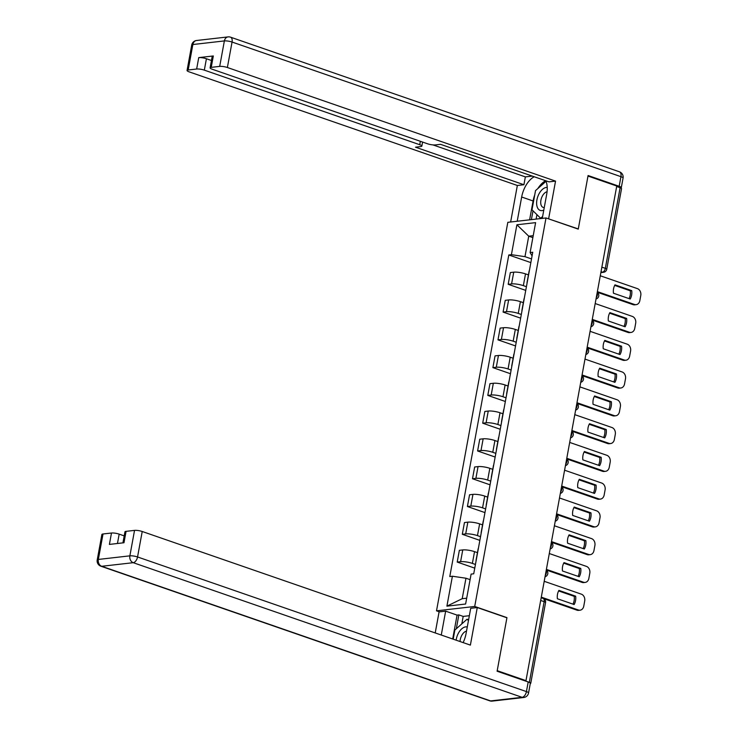 <?xml version="1.0" encoding="UTF-8"?>
<svg xmlns="http://www.w3.org/2000/svg" width="738" height="738" viewBox="0 0 738 738"><rect width="100%" height="100%" fill="white"/><g stroke="black" fill="none" stroke-linecap="round" stroke-linejoin="round"><path stroke-width="1.11" d="M439.488 611.857L436.509 610.824L474.709 606.461L546.009 217.959L578.251 229.121L587.992 176.059L616.756 186.022L525.973 680.639L497.209 670.685L506.951 617.623L474.709 606.461M546.009 217.959L507.818 222.322L436.509 610.824M530.29 683.536A3.708 0.803 -169.6 0 0 530.76 683.24A3.708 0.803 -169.6 0 0 529.349 682.318L544.146 601.664A3.708 2.094 -70.9 0 0 543.131 598.417L541.194 597.743M525.973 680.639L524.866 680.768L529.349 682.318M616.673 186.502L620.123 187.701A3.708 0.803 10.4 0 1 621.544 188.624L606.737 269.278A3.708 0.803 -169.6 0 0 605.326 268.355L620.123 187.701M528.426 274.896L525.511 273.89A8.524 1.836 -169.6 0 0 513.74 272.174L510.336 272.562L508.187 284.305L511.582 283.918A8.524 1.836 10.4 0 1 523.353 285.643L526.415 286.704M529.358 270.661A8.524 1.836 -169.6 0 0 529.146 270.975L526.987 282.728A8.524 1.836 10.4 0 1 527.209 282.414M525.742 290.385L508.187 284.305M523.334 302.672L520.41 301.667A8.524 1.836 -169.6 0 0 508.639 299.942L505.244 300.338L503.085 312.082L506.48 311.694A8.524 1.836 10.4 0 1 518.251 313.41L521.323 314.471M524.266 298.438A8.524 1.836 -169.6 0 0 524.054 298.752L521.895 310.504A8.524 1.836 10.4 0 1 522.107 310.191M520.641 318.161L503.085 312.082M518.233 330.449L515.318 329.434A8.524 1.836 -169.6 0 0 503.537 327.718L500.143 328.106L497.984 339.858L501.388 339.471A8.524 1.836 10.4 0 1 513.159 341.187L516.222 342.248M519.165 326.214A8.524 1.836 -169.6 0 0 518.952 326.528L516.794 338.281A8.524 1.836 10.4 0 1 517.006 337.958M515.548 345.938L497.984 339.858M513.131 358.225L510.216 357.21A8.524 1.836 -169.6 0 0 498.445 355.495L495.05 355.882L492.892 367.635L496.287 367.247A8.524 1.836 10.4 0 1 508.058 368.963L511.13 370.024M514.072 353.982A8.524 1.836 -169.6 0 0 513.851 354.305L511.702 366.048A8.524 1.836 10.4 0 1 511.914 365.734M510.447 373.714L492.892 367.635M508.039 386.002L505.115 384.987A8.524 1.836 -169.6 0 0 493.344 383.271L489.949 383.659L487.79 395.411L491.185 395.024A8.524 1.836 10.4 0 1 502.965 396.74L506.028 397.8M508.971 381.758A8.524 1.836 -169.6 0 0 508.759 382.081L506.6 393.824A8.524 1.836 10.4 0 1 506.812 393.511M505.355 401.49L487.79 395.411M502.938 413.778L500.023 412.763A8.524 1.836 -169.6 0 0 488.252 411.048L484.848 411.435L482.698 423.188L486.093 422.8A8.524 1.836 10.4 0 1 497.864 424.516L500.927 425.577M503.87 409.535A8.524 1.836 -169.6 0 0 503.657 409.848L501.499 421.601A8.524 1.836 10.4 0 1 501.72 421.287M500.253 429.267L482.698 423.188M497.846 441.555L494.921 440.54A8.524 1.836 -169.6 0 0 483.15 438.824L479.755 439.211L477.597 450.964L480.991 450.577A8.524 1.836 10.4 0 1 492.763 452.293L495.835 453.353M498.777 437.311A8.524 1.836 -169.6 0 0 498.565 437.625L496.406 449.377A8.524 1.836 10.4 0 1 496.619 449.064M495.152 457.043L477.597 450.964M492.744 469.331L489.82 468.316A8.524 1.836 -169.6 0 0 478.049 466.601L474.654 466.988L472.495 478.741L475.899 478.353A8.524 1.836 10.4 0 1 487.67 480.069L490.733 481.13M493.676 465.088A8.524 1.836 -169.6 0 0 493.464 465.401L491.305 477.154A8.524 1.836 10.4 0 1 491.517 476.84M490.06 484.82L472.495 478.741M487.643 497.108L484.728 496.093A8.524 1.836 -169.6 0 0 472.957 494.377L469.562 494.764L467.403 506.517L470.798 506.13A8.524 1.836 10.4 0 1 482.569 507.845L485.632 508.906M488.584 492.864A8.524 1.836 -169.6 0 0 488.362 493.178L486.213 504.93A8.524 1.836 10.4 0 1 486.425 504.617M484.958 512.596L467.403 506.517M482.551 524.875L479.626 523.869A8.524 1.836 -169.6 0 0 467.855 522.153L464.46 522.541L462.302 534.294L465.696 533.906A8.524 1.836 10.4 0 1 477.468 535.622L480.539 536.683M483.482 520.641A8.524 1.836 -169.6 0 0 483.27 520.954L481.111 532.707A8.524 1.836 10.4 0 1 481.324 532.393M479.857 540.373L462.302 534.294M477.449 552.651L474.534 551.646A8.524 1.836 -169.6 0 0 462.754 549.93L459.359 550.317L457.209 562.07L460.604 561.683A8.524 1.836 10.4 0 1 472.375 563.398L475.438 564.459M478.381 548.417A8.524 1.836 -169.6 0 0 478.169 548.731L476.01 560.483A8.524 1.836 10.4 0 1 476.231 560.17M474.765 568.149L457.209 562.07M532.864 237.618L528.74 236.188L524.976 256.658L531.517 258.927M532.061 255.938L530.124 252.544L535.613 222.636L516.904 224.767L528.74 236.188L533.223 235.671M470.088 579.644L465.964 578.223L462.209 598.693L446.905 606.156L465.613 604.016L471.112 574.099L473.722 573.804L532.744 252.248L530.124 252.544M446.905 606.156L452.403 576.24L465.964 578.223M524.976 256.658L511.416 254.684L508.796 254.979L449.783 576.544L452.403 576.24M511.416 254.684L516.904 224.767M462.209 598.693L466.693 598.186M530.843 262.608L508.796 254.979M614.689 285.403L630.289 290.809A11.587 9.225 -96.5 0 1 629.062 298.613M597.374 291.621L634.514 304.48A5.563 4.428 83.5 0 0 636.128 304.665L634.68 304.831A5.563 4.428 -96.5 0 1 633.066 304.646L597.263 292.248M631.737 290.643L614.994 284.84A11.587 9.225 -96.5 0 0 613.453 293.217L630.206 299.01A11.587 9.225 -96.5 0 0 631.737 290.643L630.289 290.809M636.128 304.665A5.563 4.428 83.5 0 0 639.837 300.643L640.778 295.477A5.563 4.428 83.5 0 0 637.429 288.632L600.28 275.772M609.588 313.18L625.197 318.585A11.587 9.225 -96.5 0 1 623.961 326.39M592.282 319.397L629.422 332.257A5.563 4.428 83.5 0 0 631.027 332.441L629.579 332.607A5.563 4.428 -96.5 0 1 627.973 332.423L592.162 320.024M626.636 318.419L609.892 312.617A11.587 9.225 -96.5 0 0 608.361 320.984L625.104 326.786A11.587 9.225 -96.5 0 0 626.636 318.419L625.197 318.585M631.027 332.441A5.563 4.428 83.5 0 0 634.735 328.419L635.686 323.253A5.563 4.428 83.5 0 0 632.328 316.408L595.188 303.549M604.496 340.956L620.095 346.362A11.587 9.225 -96.5 0 1 618.859 354.166M587.18 347.174L624.32 360.033A5.563 4.428 83.5 0 0 625.935 360.218L624.486 360.384A5.563 4.428 -96.5 0 1 622.872 360.199L587.07 347.801M621.544 346.196L604.8 340.393A11.587 9.225 -96.5 0 0 603.26 348.76L620.003 354.563A11.587 9.225 -96.5 0 0 621.544 346.196L620.095 346.362M625.935 360.218A5.563 4.428 83.5 0 0 629.634 356.186L630.584 351.03A5.563 4.428 83.5 0 0 627.226 344.185L590.086 331.325M517.209 221.252L521.665 197.009A20.858 11.78 -70.9 0 1 534.211 176.751M542.273 218.383L546.72 194.149A20.858 11.78 -70.9 0 0 545.816 180.773M620.898 188.015A5.563 1.199 -169.6 0 0 621.295 187.673A5.563 1.199 -169.6 0 0 619.173 186.29L588.085 175.524L578.288 228.946L548.233 218.725M548.648 218.679L555.539 181.114L548.971 181.862L440.549 144.325L435.309 144.925A5.563 1.199 -169.6 0 1 427.634 143.809L212.23 69.234A5.563 1.199 -169.6 0 1 210.099 67.85L212.193 56.457A5.563 1.199 10.4 0 1 213.328 55.959L198.743 57.619A5.563 1.199 10.4 0 1 206.419 58.745L211.455 60.488M432.966 144.906L525.355 176.889L532.31 176.096M525.355 176.889L523.915 184.731L517.347 185.478L189.177 71.872A5.563 1.199 -169.6 0 1 187.055 70.479A5.563 1.199 -169.6 0 1 188.181 69.99L196.649 69.021L198.743 57.619M510.641 222L517.347 185.478M555.539 181.114L227.378 67.509A5.563 1.199 -169.6 0 0 219.703 66.383L211.234 67.352A5.563 1.199 -169.6 0 0 210.099 67.85M206.419 58.745L204.325 70.138L419.728 144.713A5.563 1.199 -169.6 0 1 421.859 146.096A5.563 1.199 -169.6 0 1 420.725 146.594L415.494 147.194L523.915 184.731M204.325 70.138A5.563 1.199 -169.6 0 0 196.649 69.021M529.616 219.832L533.085 200.967L521.665 197.009M545.631 180.709A20.858 11.78 -70.9 0 0 537.891 188.504M534.699 195.053A20.858 11.78 -70.9 0 0 533.085 200.967M533.011 210.837L531.397 219.629M536.932 214.647L536.111 219.094M463.141 642.604A20.858 11.78 -70.9 0 0 466.065 633.573L470.706 608.296L477.274 607.54L470.383 645.113L142.222 531.498L137.545 556.959L526.425 691.589L528.196 681.977L497.108 671.22L506.914 617.798L477.274 607.54M441.269 635.031L445.651 611.156L439.082 611.903L435.217 632.936M469.35 615.704L463.187 616.405L458.851 614.902L457.071 615.114L445.651 611.156M124.205 535.88L119.169 534.137L117.453 543.491M103.025 533.98L98.348 559.441A5.563 1.199 -169.6 0 0 97.222 559.939L101.89 534.478A5.563 1.199 10.4 0 1 103.025 533.98L111.484 533.02A5.563 1.199 10.4 0 1 119.169 534.137M122.923 542.864L124.943 531.849A5.563 1.199 10.4 0 1 126.078 531.351L134.537 530.382A5.563 1.199 10.4 0 1 142.222 531.498M111.484 533.02L109.399 544.413L123.984 542.744L126.078 531.351M528.196 681.977A5.563 1.199 10.4 0 1 530.318 683.36L528.556 692.982A5.563 1.199 -169.6 0 0 526.425 691.589A5.563 3.146 109.1 0 1 522.107 697.318L133.227 562.688L101.706 566.286L490.595 700.915L522.107 697.318A5.563 4.428 -96.5 0 0 523.722 697.502A5.563 5.563 0 0 0 528.556 692.982M452.689 638.988L457.071 615.114M458.851 614.902L456.315 628.758M463.187 616.405L461.822 623.868M547.218 187.452A12.048 6.808 -70.9 0 0 546.286 187.461A12.048 6.808 -70.9 0 0 536.923 199.86A12.048 6.808 -70.9 0 0 542.043 210.607A12.048 6.808 -70.9 0 0 543.795 210.09M547.07 191.742A8.247 4.659 -70.9 0 0 541.102 199.352A8.247 4.659 -70.9 0 0 543.177 207.424A8.247 4.659 -70.9 0 0 544.257 207.562M542.615 216.502L540.64 218.254L531.987 209.832L535.52 190.616L546.028 181.29M541.323 218.494L540.64 218.254M467.274 627.014A12.048 6.808 -70.9 0 0 465.641 626.885A12.048 6.808 -70.9 0 0 456.13 640.178M466.508 631.156A8.247 4.659 -70.9 0 0 460.069 641.534M453.197 639.163L454.866 630.04L467.043 619.237L468.445 620.603M468.602 619.772L467.043 619.237M599.394 368.732L614.994 374.138A11.587 9.225 -96.5 0 1 613.767 381.943M582.079 374.95L619.219 387.81A5.563 4.428 83.5 0 0 620.833 387.994L619.385 388.16A5.563 4.428 -96.5 0 1 617.771 387.976L581.968 375.577M616.442 373.972L599.699 368.17A11.587 9.225 -96.5 0 0 598.167 376.537L614.911 382.339A11.587 9.225 -96.5 0 0 616.442 373.972L614.994 374.138M620.833 387.994A5.563 4.428 83.5 0 0 624.542 383.963L625.492 378.806A5.563 4.428 83.5 0 0 622.134 371.961L584.994 359.102M594.302 396.509L609.902 401.906A11.587 9.225 -96.5 0 1 608.665 409.719M576.987 402.727L614.127 415.586A5.563 4.428 83.5 0 0 615.741 415.771L614.293 415.928A5.563 4.428 -96.5 0 1 612.678 415.752L576.867 403.354M611.35 401.749L594.607 395.946A11.587 9.225 -96.5 0 0 593.066 404.313L609.809 410.116A11.587 9.225 -96.5 0 0 611.35 401.749L609.902 401.906M615.741 415.771A5.563 4.428 83.5 0 0 619.44 411.739L620.39 406.583A5.563 4.428 83.5 0 0 617.033 399.738L579.893 386.878M589.201 424.285L604.8 429.682A11.587 9.225 -96.5 0 1 603.573 437.496M571.885 430.503L609.025 443.363A5.563 4.428 83.5 0 0 610.64 443.538L609.191 443.704A5.563 4.428 -96.5 0 1 607.577 443.52L571.775 431.13M606.249 429.516L589.505 423.723A11.587 9.225 -96.5 0 0 587.965 432.09L604.717 437.892A11.587 9.225 -96.5 0 0 606.249 429.516L604.8 429.682M610.64 443.538A5.563 4.428 83.5 0 0 614.348 439.516L615.289 434.359A5.563 4.428 83.5 0 0 611.931 427.514L574.791 414.655M584.099 452.062L599.708 457.459A11.587 9.225 -96.5 0 1 598.472 465.272M566.793 458.28L603.933 471.13A5.563 4.428 83.5 0 0 605.538 471.314L604.09 471.481A5.563 4.428 -96.5 0 1 602.485 471.296L566.673 458.907M601.147 457.292L584.404 451.499A11.587 9.225 -96.5 0 0 582.872 459.866L599.616 465.66A11.587 9.225 -96.5 0 0 601.147 457.292L599.708 457.459M605.538 471.314A5.563 4.428 83.5 0 0 609.247 467.292L610.197 462.126A5.563 4.428 83.5 0 0 606.839 455.291L569.699 442.431M579.007 479.838L594.607 485.235A11.587 9.225 -96.5 0 1 593.37 493.039M561.692 486.056L598.832 498.906A5.563 4.428 83.5 0 0 600.446 499.091L598.998 499.257A5.563 4.428 -96.5 0 1 597.383 499.072L561.572 486.683M596.055 485.069L579.312 479.276A11.587 9.225 -96.5 0 0 577.771 487.643L594.514 493.436A11.587 9.225 -96.5 0 0 596.055 485.069L594.607 485.235M600.446 499.091A5.563 4.428 83.5 0 0 604.145 495.069L605.095 489.903A5.563 4.428 83.5 0 0 601.738 483.067L564.598 470.207M573.906 507.615L589.505 513.011A11.587 9.225 -96.5 0 1 588.278 520.816M556.59 513.823L593.73 526.683A5.563 4.428 83.5 0 0 595.345 526.867L593.896 527.033A5.563 4.428 -96.5 0 1 592.282 526.849L556.48 514.451M590.953 512.845L574.21 507.052A11.587 9.225 -96.5 0 0 572.679 515.419L589.422 521.212A11.587 9.225 -96.5 0 0 590.953 512.845L589.505 513.011M595.345 526.867A5.563 4.428 83.5 0 0 599.053 522.845L600.003 517.679A5.563 4.428 83.5 0 0 596.645 510.844L559.505 497.984M568.813 535.391L584.413 540.788A11.587 9.225 -96.5 0 1 583.177 548.592M551.498 541.6L588.638 554.459A5.563 4.428 83.5 0 0 590.243 554.644L588.804 554.81A5.563 4.428 -96.5 0 1 587.19 554.625L551.378 542.227M585.861 540.622L569.109 534.829A11.587 9.225 -96.5 0 0 567.577 543.196L584.321 548.989A11.587 9.225 -96.5 0 0 585.861 540.622L584.413 540.788M590.243 554.644A5.563 4.428 83.5 0 0 593.952 550.622L594.902 545.456A5.563 4.428 83.5 0 0 591.544 538.611L554.404 525.76M563.712 563.159L579.312 568.564A11.587 9.225 -96.5 0 1 578.085 576.369M546.397 569.376L583.537 582.236A5.563 4.428 83.5 0 0 585.151 582.42L583.703 582.586A5.563 4.428 -96.5 0 1 582.088 582.402L546.286 570.004M580.76 568.398L564.016 562.605A11.587 9.225 -96.5 0 0 562.476 570.972L579.229 576.765A11.587 9.225 -96.5 0 0 580.76 568.398L579.312 568.564M585.151 582.42A5.563 4.428 83.5 0 0 588.859 578.398L589.8 573.232A5.563 4.428 83.5 0 0 586.442 566.387L549.303 553.537M558.611 590.935L574.21 596.341A11.587 9.225 -96.5 0 1 572.983 604.145M541.305 597.153L578.444 610.012A5.563 4.428 83.5 0 0 580.05 610.197L578.601 610.363A5.563 4.428 -96.5 0 1 576.996 610.178L543.629 598.629M575.658 596.175L558.915 590.382A11.587 9.225 -96.5 0 0 557.384 598.749L574.127 604.542A11.587 9.225 -96.5 0 0 575.658 596.175L574.21 596.341M580.05 610.197A5.563 4.428 83.5 0 0 583.758 606.175L584.708 601.009A5.563 4.428 83.5 0 0 581.35 594.164L544.21 581.304M545.29 575.409A3.708 2.094 -70.9 0 0 546.351 572.891A3.708 2.094 -70.9 0 0 546.194 570.502M550.391 547.633A3.708 2.094 -70.9 0 0 551.452 545.114A3.708 2.094 -70.9 0 0 551.286 542.725M555.483 519.866A3.708 2.094 -70.9 0 0 556.553 517.338A3.708 2.094 -70.9 0 0 556.387 514.949M560.585 492.089A3.708 2.094 -70.9 0 0 561.646 489.562A3.708 2.094 -70.9 0 0 561.489 487.172M565.686 464.313A3.708 2.094 -70.9 0 0 566.747 461.785A3.708 2.094 -70.9 0 0 566.581 459.396M570.778 436.536A3.708 2.094 -70.9 0 0 571.839 434.009A3.708 2.094 -70.9 0 0 571.682 431.629M575.88 408.76A3.708 2.094 -70.9 0 0 576.941 406.232A3.708 2.094 -70.9 0 0 576.775 403.852M580.972 380.983A3.708 2.094 -70.9 0 0 582.042 378.456A3.708 2.094 -70.9 0 0 581.876 376.076M586.073 353.207A3.708 2.094 -70.9 0 0 587.134 350.679A3.708 2.094 -70.9 0 0 586.978 348.299M591.175 325.43A3.708 2.094 -70.9 0 0 592.236 322.903A3.708 2.094 -70.9 0 0 592.07 320.523M596.267 297.654A3.708 2.094 -70.9 0 0 597.337 295.126A3.708 2.094 -70.9 0 0 597.171 292.746M600.916 272.35L602.439 272.174A3.708 2.094 -70.9 0 0 605.326 268.355L601.867 267.156M601.036 271.685L602.439 272.174A3.708 2.952 -96.5 0 0 603.518 272.294A3.708 3.708 0 0 0 606.737 269.278M472.375 563.398L474.534 551.646M477.468 535.622L479.626 523.869M482.569 507.845L484.728 496.093M487.67 480.069L489.82 468.316M492.763 452.293L494.921 440.54M497.864 424.516L500.023 412.763M502.965 396.74L505.115 384.987M508.058 368.963L510.216 357.21M513.159 341.187L515.318 329.434M518.251 313.41L520.41 301.667M523.353 285.643L525.511 273.89M465.696 533.906L467.855 522.153M470.798 506.13L472.957 494.377M475.899 478.353L478.049 466.601M480.991 450.577L483.15 438.824M486.093 422.8L488.252 411.048M491.185 395.024L493.344 383.271M496.287 367.247L498.445 355.495M501.388 339.471L503.537 327.718M506.48 311.694L508.639 299.942M511.582 283.918L513.74 272.174M460.604 561.683L462.754 549.93M540.696 600.464L544.146 601.664A3.708 0.803 -169.6 0 1 545.567 602.586A3.708 3.708 0 0 0 543.131 598.417M634.514 304.48L633.066 304.646M629.422 332.257L627.973 332.423M624.32 360.033L622.872 360.199M213.328 55.959L211.234 67.352M219.703 66.383L224.37 40.922L192.858 44.529L188.181 69.99M619.173 186.29L620.935 176.668L232.055 42.048L227.378 67.509M419.728 144.713L420.356 141.29M224.37 40.922A5.563 1.199 10.4 0 1 232.055 42.048A5.563 3.146 109.1 0 0 230.533 37.168A5.563 5.563 0 0 0 228.079 36.9A5.563 4.428 83.5 0 0 224.37 40.922M192.858 44.529A5.563 4.428 -96.5 0 1 196.566 40.498A5.563 5.563 0 0 0 191.723 45.018A5.563 1.199 10.4 0 1 192.858 44.529M230.533 37.168L619.413 171.797A5.563 3.146 109.1 0 1 620.935 176.668A5.563 1.199 10.4 0 1 623.066 178.061L621.295 187.673M97.222 559.939A5.563 5.563 0 0 0 100.866 566.203A5.563 3.146 109.1 0 0 101.706 566.286A5.563 4.428 -96.5 0 1 98.348 559.441L129.87 555.843L134.537 530.382M129.87 555.843A5.563 4.428 83.5 0 0 133.227 562.688A5.563 3.146 109.1 0 0 137.545 556.959A5.563 1.199 -169.6 0 0 129.87 555.843M492.2 701.1A5.563 4.428 83.5 0 1 490.595 700.915A5.563 3.146 109.1 0 1 489.755 700.832A5.563 5.563 0 0 0 492.2 701.1L523.722 697.502M619.219 387.81L617.771 387.976M614.127 415.586L612.678 415.752M609.025 443.363L607.577 443.52M603.933 471.13L602.485 471.296M598.832 498.906L597.383 499.072M593.73 526.683L592.282 526.849M588.638 554.459L587.19 554.625M583.537 582.236L582.088 582.402M578.444 610.012L576.996 610.178M596.027 298.973A3.708 3.708 0 0 0 597.245 292.359M590.926 326.75A3.708 3.708 0 0 0 592.144 320.126M585.834 354.526A3.708 3.708 0 0 0 587.042 347.902M580.732 382.302A3.708 3.708 0 0 0 581.95 375.679M575.631 410.079A3.708 3.708 0 0 0 576.848 403.455M570.539 437.855A3.708 3.708 0 0 0 571.756 431.232M565.437 465.632A3.708 3.708 0 0 0 566.655 459.008M560.345 493.408A3.708 3.708 0 0 0 561.553 486.785M555.244 521.185A3.708 3.708 0 0 0 556.461 514.561M550.142 548.961A3.708 3.708 0 0 0 551.36 542.338M545.05 576.738A3.708 3.708 0 0 0 546.268 570.114M545.567 602.586L530.76 683.24M603.518 272.294L600.87 272.599M228.079 36.9L196.566 40.498M191.723 45.018L187.055 70.479M623.066 178.061A5.563 5.563 0 0 0 619.413 171.797M421.859 146.096L422.597 142.065M100.866 566.203L489.755 700.832"/></g></svg>
